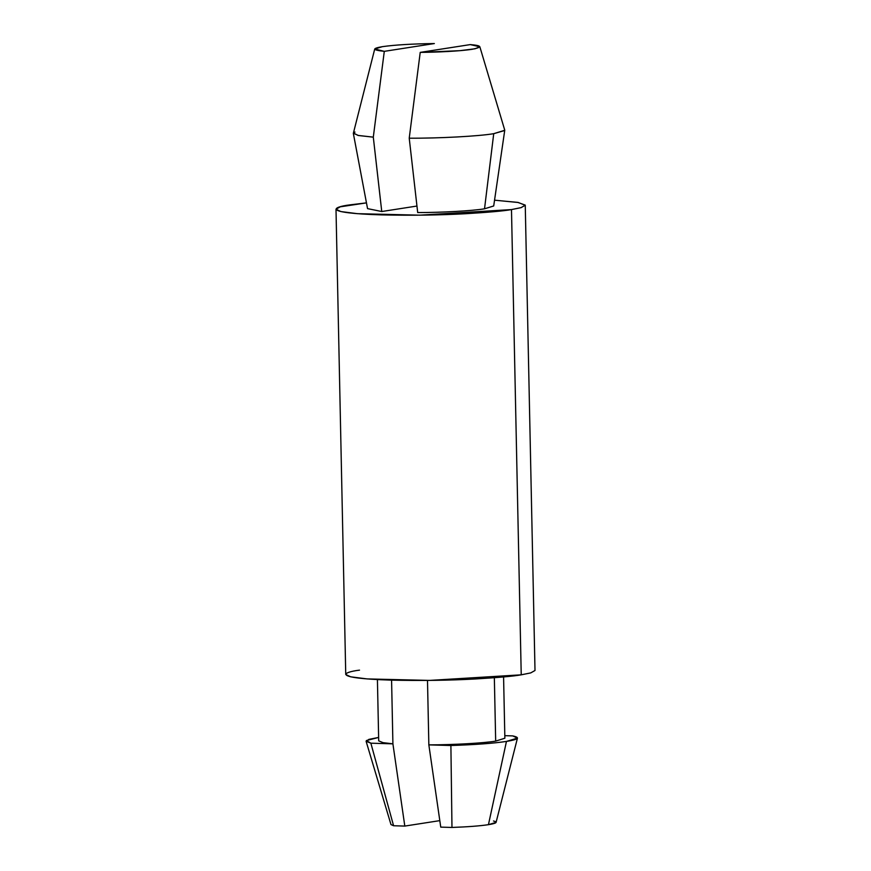<?xml version="1.0" encoding="UTF-8"?>
<svg xmlns="http://www.w3.org/2000/svg" width="871" height="871" viewBox="0 0 871 871"><rect width="100%" height="100%" fill="white"/><g stroke="black" fill="none" stroke-linecap="round" stroke-linejoin="round"><path stroke-width="1.31" d="M417.699 212.568C441.673 212.578 472.659 210.836 484.526 208.8L493.726 133.677C479.017 136.224 438.734 138.38 409.228 138.195L417.699 212.568L409.228 138.195C438.734 138.38 479.017 136.224 493.726 133.677L484.526 208.8C472.659 210.836 441.673 212.578 417.699 212.568M428.848 744.879C452.822 744.879 483.808 743.137 495.675 741.112L494.347 677.725L495.675 741.112C483.808 743.137 452.822 744.879 428.848 744.879L450.895 745.511L451.973 827.45C467.694 826.884 479.856 825.958 488.446 824.674L506.454 741.428C493.389 743.366 474.858 744.727 450.895 745.511C474.858 744.727 493.389 743.366 506.454 741.428L488.446 824.674C479.856 825.958 467.694 826.884 451.973 827.45L440.748 827.123L428.848 744.879L427.498 680.436L428.848 744.879L440.748 827.123L451.973 827.45L450.895 745.511L428.848 744.879M384.296 51.345L374.726 48.994L382.369 46.664C394.835 44.889 412.168 43.855 434.357 43.55C412.168 43.855 394.835 44.889 382.369 46.664C371.71 48.493 372.353 50.05 384.296 51.345L434.357 43.55L384.296 51.345L373.3 137.15L384.296 51.345M374.737 48.972L353.365 133.241L358.504 135.517L373.3 137.15L358.025 135.419L353.474 133.013L354.987 132.054M493.487 820.994C498.147 822.148 496.47 823.378 488.446 824.674L496.089 822.366L517.461 738.096L506.454 741.428C518.55 739.446 520.629 737.606 512.692 735.897L517.461 738.096M366.103 741.275L368.89 739.381L378.624 737.432L366.375 740.568L370.861 743.192L366.103 741.275L390.981 824.576L393.583 825.752L370.861 743.192L392.908 743.834L404.808 826.078L439.801 820.634L404.808 826.078L393.583 825.752L392.897 823.269M512.692 735.897L504.81 735.668L512.692 735.897M495.566 735.723L495.675 741.112L504.864 738.227L503.58 676.941M377.415 679.587L378.7 740.862L383 742.647L392.908 743.834L391.58 680.142L392.777 737.312M353.354 133.47L367.551 208.626L381.759 211.522L373.3 137.15L381.019 205.077M335.999 209.225L345.743 674.47L350.632 676.811L367.148 678.923L429.577 680.414L521.228 674.829L530.744 672.902L535.001 670.496L525.257 205.262L521 207.657L511.484 209.584L419.833 215.17L357.404 213.678L340.888 211.566L335.999 209.225L340.256 206.819L366.462 202.878L349.772 204.892C332.145 207.037 322.292 213.047 381.465 214.887C411.722 215.551 439.844 215.159 465.811 213.711C488.794 212.317 504.015 210.945 511.484 209.584L521.228 674.829L511.484 209.584L521.206 207.603L525.235 205.11L517.831 202.41L494.554 200.188L518.223 202.486L525.257 205.262M416.948 206.046L381.759 211.522L416.948 206.046M485.18 203.509L484.526 208.8L493.705 205.97L504.745 130.291L493.726 133.677L504.657 130.519M470.286 44.595L479.845 46.773L474.989 48.787L459.812 50.681L420.225 52.38L409.228 138.195L420.225 52.38C435.587 52.293 460.051 51.215 472.213 49.277C482.697 47.154 482.055 45.597 470.286 44.595L420.225 52.38L470.286 44.595M521.054 666.75L521.228 674.829C513.759 676.19 498.539 677.562 475.555 678.955C449.588 680.403 421.466 680.795 391.21 680.131C332.036 678.291 341.889 672.281 359.516 670.137M370.861 743.192L393.583 825.752L404.808 826.078L392.908 743.834L370.861 743.192M479.845 46.773L504.723 130.073"/></g></svg>
